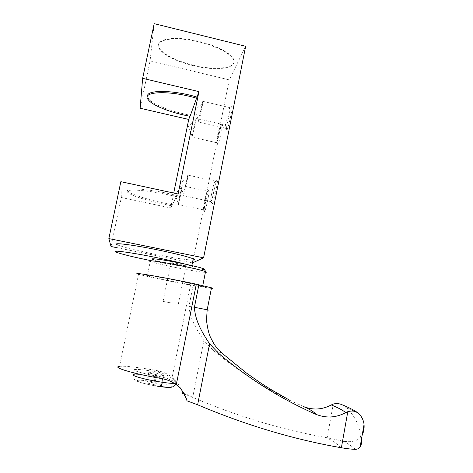 <?xml version="1.0" encoding="UTF-8"?>
<svg xmlns="http://www.w3.org/2000/svg" width="473" height="473" viewBox="0 0 473 473"><rect width="100%" height="100%" fill="white"/><g stroke="black" fill="none" stroke-linecap="round" stroke-linejoin="round"><path stroke-width="0.35" stroke-dasharray="2.37 1.77" d="M182.696 393.489C180.633 386.991 177.109 381.664 172.119 377.507L190.507 285.083C170.7 281.512 144.247 275.984 138.571 274.186L119.551 366.362C124.446 365.664 141.374 367.681 158.165 370.838C163.492 371.932 168.122 374.137 172.054 377.448M176.488 383.449C177.671 384.342 177.286 383.721 175.347 381.593L173.402 379.713C170.085 376.419 165.231 373.966 158.845 372.357C147.233 370.188 139.299 369.236 135.042 369.496C129.85 369.939 144.927 374.273 160.838 376.798C167.466 378.258 172.16 380.097 174.921 382.326L176.488 383.449L175.915 384.472M183.849 393.92L192.7 397.409L203.887 340.548C197.064 330.195 189.868 318.849 188.969 306.338L193.114 285.562L190.507 285.083M340.666 447.635C338.041 444.496 333.323 441.167 326.506 437.649C282.221 429.786 238.244 416.624 194.569 398.165L192.7 397.409M211.396 288.418L193.114 285.562M326.506 437.649L327.174 437.767L333.229 404.09M342.15 404.799L346.75 408.022C355.241 416.565 359.858 426.25 360.609 437.07C357.257 441.126 351.474 442.509 343.262 441.22L327.174 437.767M360.609 437.07L361.455 437.578L362.147 435.337M303.258 406.467L289.937 400.389C262.834 387.026 237.239 370.312 213.152 350.257L203.887 340.548M177.008 280.536L202.645 286.195C212.921 289.305 155.8 278.597 147.322 275.848C141.764 274.222 157.698 276.705 177.008 280.536M205.394 272.336C198.962 272.401 158.023 264.383 150.656 261.599L150.278 261.463L147.322 275.848M204.324 269.421C201.811 270.373 160.56 262.432 153.447 259.63L150.656 261.599M179.025 263.881L186.055 265.578C188.946 266.666 173.106 263.763 170.883 262.799C170.262 262.355 172.976 262.716 179.025 263.881M171.143 302.945L163.055 301.402L171.143 302.945M154.021 382.84L161.512 384.608L161.92 385.59L154.677 384.774L147.073 382.976L146.825 382.018L154.021 382.84L155.995 373.055L163.487 374.782L161.512 384.608M163.487 374.782L163.918 375.651L156.693 374.77L149.096 373.014L148.824 372.168L146.825 382.018M149.096 373.014L147.073 382.976M148.824 372.168L155.995 373.055M163.918 375.651L161.92 385.59M156.693 374.77L154.677 384.774M172.042 204.679C153.423 201.256 133.552 195.461 128.904 191.89C120.71 186.664 148.912 188.491 176.908 195.473L176.654 196.721C148.652 189.756 120.455 187.887 128.656 193.073C133.309 196.614 153.193 202.385 171.811 205.814L176.908 195.473M189.91 116.246L190.306 115.17C171.865 111.924 152.572 104.444 148.481 98.544L147.552 96.244M190.306 115.17L190.075 116.275M111.013 246.504L121.325 197.507L170.67 207.954L173.715 193.043M170.67 207.954L171.811 205.814M176.654 196.721L178.114 193.989M192.972 260.091C186.22 259.896 173.295 257.909 154.21 254.125C136.023 250.4 123.873 247.361 117.771 245.014L116.257 252.215M192.41 262.917L117.198 247.751M121.325 197.507L120.852 181.685M140.114 108.24L150.077 60.881L154.186 23.65M192.86 65.57C216.392 71.506 238.83 68.52 233.189 59.101C229.435 51.87 208.321 42.605 188.041 39.797C167.714 36.894 154.689 41.246 158.981 48.441C163.977 55.341 175.264 61.047 192.86 65.57M150.077 60.881L229.257 79.884L245.653 46.295M231.587 106.679L231.167 107.59C229.417 111.847 226.195 127.012 226.478 129.679C226.815 135.668 234.318 101.908 231.587 106.679M222.233 123.086L221.92 123.778C220.406 127.408 217.344 141.93 217.621 144.17C217.911 149.096 224.48 119.113 222.233 123.086M217.012 179.858L216.439 181.029C214.701 185.321 211.62 200.416 211.945 203.094C212.312 209.019 219.336 176.855 217.012 179.858M208.865 189.98L208.433 190.861C206.926 194.527 203.975 209.019 204.277 211.271C204.584 216.149 210.775 187.45 208.865 189.98M229.257 79.884L192.635 262.964M192.949 65.132C216.48 71.068 238.918 68.071 233.284 58.634C229.535 51.391 208.416 42.121 188.142 39.312C167.814 36.415 154.789 40.779 159.076 47.986C164.066 54.892 175.359 60.609 192.949 65.132M151.667 260.794L152.797 261.025C177.133 265.944 198.92 268.918 191.76 266.145L185.227 264.129M207.062 191.151L204.23 201.593L203.301 209.823C204.348 209.385 208.368 189.661 207.115 191.092L207.062 191.151M179.604 196.313L178.351 204.513L180.97 193.877L182.211 185.7L179.604 196.313M215.038 181.141L214.553 182.14C213.069 185.83 210.408 198.885 210.674 201.167L210.928 201.593C212.2 201.025 216.604 179.391 215.109 181.064L215.038 181.141M187.787 175.17L183.583 194.314L183.625 195.686C184.511 194.574 188.857 173.313 187.84 175.093L187.787 175.17M220.448 124.216L217.497 135.296L216.658 142.71C217.681 142.32 221.831 122.631 220.601 124.015L220.448 124.216M193.138 129.738L192.008 137.117L194.823 125.694L195.946 118.327L193.138 129.738M229.636 107.909L229.281 108.689C227.791 112.343 225.006 125.457 225.243 127.734L225.479 128.159C226.709 127.657 231.297 106.029 229.831 107.643L229.636 107.909M202.71 101.594L198.512 120.562L198.625 121.738C199.689 119.563 203.816 99.626 202.852 101.317L202.71 101.594M158.165 370.838L158.845 372.357M160.838 376.798L161.63 378.566M207.18 309.809L188.969 306.338M355.442 449.35C352.586 446.737 348.524 444.029 343.262 441.22M359.918 414.703C356.896 412.639 352.509 410.41 346.75 408.022M221.872 353L213.152 350.257M171.415 387.133C173.461 385.885 154.086 381.327 142.97 380.404C131.157 379.293 139.103 383.029 155.02 385.797L157.071 386.145M175.347 381.593C167.826 378.43 138.985 373.398 134.036 374.421L135.042 369.496M174.472 383.479L176.405 383.39M172.119 377.507L173.402 379.713M174.921 382.326L176.358 384.803M183.069 392.655L194.569 398.165M202.645 286.195L202.757 285.627M178.274 304.328L186.055 265.578M163.055 301.402L170.883 262.799M155.085 385.814C132.606 381.51 134.781 379.387 134.149 378.885L134.036 374.421M128.904 191.89L128.656 193.073M148.481 98.544L148.238 99.702M159.076 47.986L158.981 48.441M233.284 58.634L233.189 59.101M191.872 265.59L191.76 266.145M203.106 209.504L204.277 211.271M206.695 191.908L208.433 190.861M207.115 191.092L182.211 185.7M203.301 209.823L178.351 204.513M181.597 187.586L174.803 193.936L178.333 203.473M210.674 201.167L211.945 203.094M214.553 182.14L216.439 181.029M215.109 181.064L187.84 175.093M210.928 201.593L183.601 195.727M187.012 177.617L179.71 184.115L183.583 194.314M216.48 142.391L217.621 144.17M220.181 124.807L221.92 123.778M220.601 124.015L195.946 118.327M216.658 142.71L192.008 137.117M195.331 120.172L188.556 126.498L192.003 136.094M225.243 127.734L226.478 129.679M229.281 108.689L231.167 107.59M229.831 107.643L202.852 101.317M225.479 128.159L198.512 121.957M202.036 103.782L194.746 110.28L198.512 120.562"/><path stroke-width="0.71" d="M361.508 438.979C361.94 442.107 361.478 444.721 360.13 446.819C359.096 448.416 357.535 449.255 355.442 449.35C351.853 449.261 347.164 448.729 341.382 447.754L340.666 447.635C293.059 439.275 245.381 424.985 197.625 404.776L187.072 400.862C184.949 393.991 181.378 388.64 176.358 384.803L176.287 384.75C172.338 381.711 167.448 379.648 161.63 378.566C134.45 374.078 110.942 367.06 119.551 366.362M187.072 400.862C184.659 395.28 183.252 392.519 182.868 392.566L182.696 393.489L183.849 393.92M176.287 384.75L196.307 284.208C168.837 278.201 127.87 271.153 138.571 274.186M196.307 284.208L211.508 287.826C213.24 288.376 213.205 288.571 211.396 288.418M197.625 404.776L209.58 343.8C202.219 332.702 195.124 320.836 194.415 307.284L198.891 284.764M362.147 435.337C363.755 431.725 364.387 428.124 364.044 424.523C363.743 421.195 362.365 417.919 359.918 414.703L357.594 412.616C354.91 410.901 351.646 410.594 347.797 411.687L345.728 412.616C343.008 410.316 338.195 407.761 331.289 404.953L333.229 404.09C336.232 403.197 339.206 403.434 342.15 404.799C348.696 407.442 353.81 410.026 357.493 412.557M209.58 343.8L219.496 354.194C249.531 379.293 281.642 399.318 315.828 414.283C326.021 418.374 335.99 417.819 345.728 412.616M331.289 404.953C322.125 409.795 312.783 410.298 303.258 406.467C310.063 409.405 314.249 412.013 315.828 414.283M150.278 261.463C144.797 259.506 160.773 261.622 180.03 265.519C193.155 268.191 201.658 270.219 205.542 271.608L205.856 271.733C206.813 272.158 206.66 272.359 205.394 272.336M153.447 259.63C147.558 257.602 162.286 259.458 180.355 263.124C192.86 265.684 200.729 267.6 203.964 268.877L204.324 269.421M196.703 98.283C169.334 90 140.812 91.342 148.238 99.702C152.336 105.568 171.634 113.029 190.075 116.275L198.95 91.632L142.651 78.335L154.186 23.65L245.653 46.295L203.591 257.815L108.855 238.575L120.852 181.685L178.114 193.989L198.95 91.632M147.552 96.244C146.269 89.669 172.947 89.811 196.951 97.066M173.715 193.043L188.739 119.433L189.91 116.246M117.771 245.014C110.398 242.075 131.21 244.476 157.355 249.827C175.855 253.658 187.811 256.662 193.226 258.826C195.006 259.63 194.923 260.049 192.972 260.091M117.198 247.751L111.013 246.504L108.855 238.575M203.591 257.815L192.41 262.917M188.739 119.433L140.114 108.24L142.651 78.335M185.227 264.129C174.484 261.214 152.909 256.644 136.401 253.812C119.06 250.944 112.349 250.412 116.257 252.215C122.182 254.32 133.983 257.182 151.667 260.794M194.415 307.284L207.186 309.78C208.96 310.134 208.954 310.14 207.18 309.809M219.496 354.194L222.937 353.922L221.872 353M341.382 447.754L347.797 411.687M157.071 386.145C165.207 387.411 169.984 387.742 171.415 387.133M134.036 374.421C129.395 374.935 141.368 378.707 156.25 381.291C164.255 382.675 170.333 383.408 174.472 383.479M289.86 400.341L270.189 389.06L260.499 382.888L246.593 373.15L222.943 353.916C218.195 349.577 215.097 346.023 213.636 343.268L210.503 337.391C208.699 333.376 207.363 327.629 206.494 320.15L207.186 309.78L211.508 287.826M202.757 285.627L205.542 271.608M203.964 268.877L205.856 271.733M360.13 446.819L364.044 424.523M175.915 384.472C174.04 386.423 172.213 387.357 170.44 387.269L167.229 387.322L155.085 385.814M193.226 258.826L191.872 265.59"/></g></svg>
